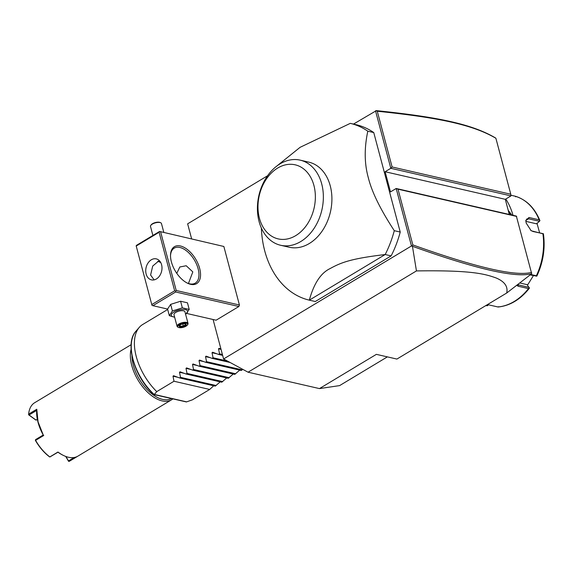 <?xml version="1.0" encoding="UTF-8"?>
<svg xmlns="http://www.w3.org/2000/svg" width="572" height="572" viewBox="0 0 572 572"><rect width="100%" height="100%" fill="white"/><g stroke="black" fill="none" stroke-linecap="round" stroke-linejoin="round"><path stroke-width="0.86" d="M387.366 356.878L339.596 385.607L319.448 388.595L248.055 372.2L223.595 358.966L213.091 319.512M191.62 238.81L187.637 223.838L267.582 175.754M353.467 124.095L376.355 110.632C437.93 117.045 471.993 124.038 495.581 137.995L495.888 138.267C472.558 124.61 438.531 117.596 377.27 111.233L392.099 166.974L510.782 194.237L495.888 138.267M531.688 273.716L506.678 293.036C508.186 286.608 504.661 281.574 496.096 277.949C485.371 274.167 472.808 270.063 416.445 270.921L412.448 246.289C475.668 268.947 515.415 278.085 531.688 273.716L516.352 216.087L396.181 188.481L411.475 245.96L223.595 358.966M375.518 110.832L390.812 168.304L385.12 171.729L390.49 191.906L396.181 188.481L398.005 189.175L412.841 244.916C475.79 267.446 515.372 276.612 531.581 272.401M186.858 313.485L216.109 320.206L238.882 306.506L239.425 305.005L223.852 246.482L159.567 231.445L136.794 245.145L136.15 245.81L151.988 305.341L136.15 245.81M373.752 132.561L400.228 232.053L394.28 230.688C380.48 209.574 371.857 192.028 368.404 178.035C364.378 163.914 364.178 148.298 367.803 131.188L373.752 132.561A90.741 67.146 -77.1 0 0 356.234 124.725L350.286 123.359A90.741 67.146 102.9 0 1 367.803 131.188M391.134 255.898L385.185 254.533L309.316 300.157L315.272 301.53L391.134 255.898A90.741 67.146 -77.1 0 0 400.228 232.053M416.445 270.921L248.055 372.2M412.448 246.289L411.475 245.96M506.678 293.036L396.904 359.066L376.376 354.354L319.448 388.595M509.316 214.471L505.291 199.328L385.12 171.729M510.782 194.237L510.982 195.903L505.291 199.328M392.099 166.974L390.812 168.304L510.982 195.903M516.688 216.43L398.005 189.175M411.969 245.946L412.841 244.916M375.968 110.653L377.27 111.233M508.215 210.332L511.868 215.058M505.777 199.035A63.521 47.004 102.9 0 1 513.02 215.322M530.716 274.481L536.357 275.775A56.714 41.963 -77.1 0 0 542.899 233.776L531.159 230.759L526.183 223.066L525.797 220.406L528.993 217.489L539.189 219.834A56.714 41.963 -77.1 0 0 515.186 196.203L510.896 195.216M488.102 304.712L487.744 305.662L485.635 305.691M487.494 304.576L497.94 306.971A56.714 41.963 -77.1 0 0 528.478 288.603L518.282 286.257L516.688 285.364M532.704 231.431L543.4 233.726C545.409 248.277 543.214 262.405 536.815 276.119L536.357 275.775M531.817 230.902L530.802 230.509M525.811 220.878L526.776 218.969L528.592 218.797L539.475 221.292L536.565 223.824L525.854 221.364M487.937 305.198L486.865 304.955M498.569 306.706L497.94 306.971M528.478 288.603L529.393 288.195C520.491 299.456 510.095 305.72 498.219 307M519.784 282.976L527.091 284.656L529.429 288.145M529.179 287.416L517.588 284.67M530.144 274.932L536.793 276.162M533.39 275.675L527.484 285.178M536.951 223.123L539.582 232.69M539.475 221.292L539.868 220.499C534.634 207.836 526.433 199.742 515.243 196.217L515.679 196.825M539.932 220.706L539.189 219.834M508.487 211.354L511.125 214.886M160.832 262.712A21.55 11.797 59 0 0 159.817 262.126M159.567 231.445L223.852 246.482M160.646 231.967L176.219 290.49L239.425 305.005M199.664 268.404A21.55 11.797 -121 0 1 187.323 283.104A21.55 11.797 -121 0 1 171.407 261.912A21.55 11.797 -121 0 1 170.52 255.169A21.55 11.797 -121 0 1 183.133 246.918A21.55 11.797 -121 0 1 199.664 268.404M176.219 290.49L175.575 291.155L175.675 291.985L238.882 306.506M175.675 291.985L152.903 305.684L167.582 309.059L170.649 304.368L180.595 301.244L187.459 302.817L189.218 309.423L185.635 314.393M152.903 305.684L151.988 305.341M151.887 304.504L174.66 290.805L159.095 232.282L136.315 245.981M159.095 232.282L159.738 231.624M161.59 264.729A10.775 7.972 102.9 0 1 159.667 275.768A10.775 7.972 102.9 0 1 151.451 279.872A10.775 7.972 102.9 0 1 146.139 274.024A10.775 7.972 102.9 0 1 148.062 262.977A10.775 7.972 102.9 0 1 156.278 258.873A10.775 7.972 102.9 0 1 161.59 264.729M174.66 290.805L175.575 291.155M159.259 260.539L152.71 266.066L150.6 275.046L154.133 279.88M170.513 255.691A20.42 11.175 -121 0 1 174.203 248.148A20.42 11.175 -121 0 1 198.112 268.718A20.42 11.175 -121 0 1 195.245 283.14A20.42 11.175 -121 0 1 186.858 282.861M176.791 273.352L179.83 266.981L186.207 265.744L192.821 271.9L188.445 283.49M160.782 262.612A20.42 11.175 59 0 0 160.26 262.341A20.42 11.175 59 0 0 157.7 261.332M174.653 317.231L169.333 315.673L172.408 310.968L170.649 304.368M169.333 315.673L167.582 309.066M174.617 317.095A8.437 3.296 -14.9 0 1 173.945 312.012A8.437 3.296 -14.9 0 1 185.235 309.588A8.437 3.296 -14.9 0 1 185.578 314.185M188.038 323.43L184.956 311.826A5.67 2.216 165.1 0 0 181.431 310.71A5.67 2.216 165.1 0 0 175.754 312.426A5.67 2.216 165.1 0 0 173.988 314.743L177.077 326.34A5.67 2.216 -14.9 0 1 178.843 324.031A5.67 2.216 165.1 0 1 184.52 322.315A5.67 2.216 165.1 0 1 188.038 323.43A5.67 2.216 165.1 0 1 187.766 324.474L187.38 325.018A5.105 1.995 165.1 0 0 185.421 323.066A5.105 1.995 165.1 0 0 179.351 324.624A5.105 1.995 -14.9 0 0 178.443 327.398L177.842 327.113A5.67 2.216 -14.9 0 1 177.077 326.34M172.408 310.968L182.346 307.843L189.218 309.423M182.346 307.843L180.595 301.244M187.38 325.018A5.105 1.995 165.1 0 1 186.043 326.162A5.105 1.995 -14.9 0 1 178.443 327.398M186.422 325.046L185.578 323.652L181.853 323.995L178.964 325.733L179.808 327.127L183.533 326.784L186.422 325.046L185.135 323.752M183.533 326.784L183.255 326.033L185.643 324.596M179.808 327.127L180.151 326.319L183.255 326.033L182.711 323.974M178.964 325.733L179.451 325.161L178.964 325.733M185.578 323.652L184.963 323.43L185.578 323.652M179.873 325.268L180.151 326.319L179.608 325.425M160.703 222.765L160.096 222.487A5.105 1.995 -14.9 0 0 152.502 223.723A5.105 1.995 165.1 0 0 151.165 224.86L150.779 225.404A5.67 2.216 165.1 0 1 152.266 224.138A5.67 2.216 -14.9 0 1 160.703 222.765A5.67 2.216 -14.9 0 1 161.461 223.538L163.828 232.425M150.779 225.404A5.67 2.216 165.1 0 0 150.5 226.455L152.896 235.457M261.368 228.042A90.741 67.146 -77.1 0 0 264.736 250.901A90.741 67.146 -77.1 0 0 309.316 300.157C313.899 283.519 320.82 272.994 330.08 268.59C341.348 262.333 351.444 258.558 385.185 254.533A90.741 67.146 -77.1 0 0 394.28 230.688M350.286 123.359L300.085 147.326L276.633 166.195M308.716 162.112A43.672 32.311 102.9 0 1 330.251 185.836A43.672 32.311 102.9 0 1 322.465 230.587A43.672 32.311 102.9 0 1 289.167 247.233L280.616 245.266A43.672 32.311 -77.1 0 0 313.642 229.022A43.672 32.311 -77.1 0 0 321.936 184.777A43.672 32.311 102.9 0 0 300.164 160.146L308.716 162.112M280.616 245.266A43.672 32.311 -77.1 0 1 259.073 221.543A43.672 32.311 102.9 0 1 266.867 176.791A43.672 32.311 102.9 0 1 300.164 160.146M259.423 218.239A37.995 28.114 -77.1 0 0 295.667 235.657A37.995 28.114 -77.1 0 0 313.921 185.464A37.995 28.114 -77.1 0 0 277.677 168.054A37.995 28.114 -77.1 0 0 259.423 218.239M213.935 385.585L209.695 389.446L174.002 381.245L156.757 391.62A45.374 24.839 -121 0 1 136.272 356.599A45.374 24.839 -121 0 1 139.261 327.398A45.374 24.839 -121 0 1 142.628 324.546L167.689 309.473M153.782 394.473C134.492 377.37 124.403 343.15 135.921 331.238A43.772 23.967 59 0 0 154.24 394.558L156.757 391.62M153.975 394.573L186.393 401.944L192.449 399.814L209.695 389.446M154.24 394.558L153.603 394.001L154.24 394.558M131.946 355.684A32.897 18.011 59 0 0 133.305 365.179A32.897 18.011 59 0 0 171.378 398.57M131.131 349.185A34.027 18.633 59 0 0 131.753 365.494A34.027 18.633 59 0 0 171.6 399.778A34.027 18.633 59 0 0 172.83 398.906M131.131 344.702L34.685 402.709A34.027 18.633 59 0 0 28.629 414.135L36.765 409.245L38.052 421.85L43.25 435.006A33.348 18.261 -121 0 1 36.637 411.819L36.651 411.211M57.958 452.037L57.986 452.18A33.348 18.261 59 0 0 62.634 455.04L63.177 455.312A34.027 18.633 59 0 1 57.958 452.037L49.821 456.935A34.027 18.633 59 0 1 35.607 440.361L43.744 435.471M63.177 455.312A34.027 18.633 59 0 0 77.284 456.477L69.148 461.368A34.027 18.633 59 0 0 69.763 461.032L171.6 399.778M37.352 419.398L36.022 420.12L35.55 419.841L28.614 414.786L28.629 414.135M36.679 410.417L29.065 415L28.6 414.721M36.022 420.12L37.323 419.262M36 420.055L29.065 415M35.607 440.361L35.607 439.596L43.258 435.006M35.364 440.133L35.45 440.483A33.348 18.261 -121 0 0 49.385 456.721L49.821 456.935M57.986 452.18L49.836 456.999M69.148 461.368L68.468 460.939L74.203 457.493M68.561 461.304L65.73 456.435M68.468 460.939L66.009 456.535M174.002 381.245L173.001 376.183L173.559 375.725M184.277 373.366L179.508 372.272L180.509 377.334L179.536 377.92L173.688 375.768M179.508 372.272L180.066 371.814M190.791 369.455L186.014 368.354L187.015 373.416L186.043 374.002L180.194 371.85M186.014 368.354L186.572 367.903M197.297 365.537L192.521 364.443L193.522 369.505L192.549 370.091L186.701 367.939M192.521 364.443L193.079 363.985M203.804 361.626L199.027 360.524L200.028 365.594L199.056 366.18L193.207 364.028M199.027 360.524L199.585 360.074M210.31 357.707L205.534 356.613L206.535 361.676L205.562 362.262L199.714 360.11M205.534 356.613L206.092 356.163M216.817 353.796L212.04 352.702L213.041 357.765L212.069 358.351L206.22 356.199M212.04 352.702L212.598 352.245M221.035 349.356L218.547 348.784L219.548 353.853L218.575 354.433L212.727 352.288M218.547 348.784L219.105 348.334M220.942 349.006L219.24 348.369M242.828 369.369L241.255 370.463L205.562 362.262M239.968 369.934L234.749 374.374L199.056 366.18M233.462 373.845L228.242 378.292L192.549 370.091M226.955 377.756L221.736 382.203L186.043 374.002M220.449 381.674L215.229 386.114L179.536 377.92M180.509 377.334L216.202 385.535M187.015 373.416L222.708 381.617M193.522 369.505L229.215 377.706M200.028 365.594L235.721 373.788M206.535 361.676L242.228 369.877M212.069 358.351L230.116 362.498M213.041 357.765L227.527 361.089M218.575 354.433L222.637 355.369M219.548 353.853L222.408 354.504M528.993 217.489L528.592 218.797L525.875 220.434M518.282 286.257L517.846 284.477M186.672 401.866L154.404 394.458M177.77 377.277L173.001 376.183M179.243 325.647L181.903 324.045L185.364 323.731M135.921 331.238L139.261 327.398"/></g></svg>
